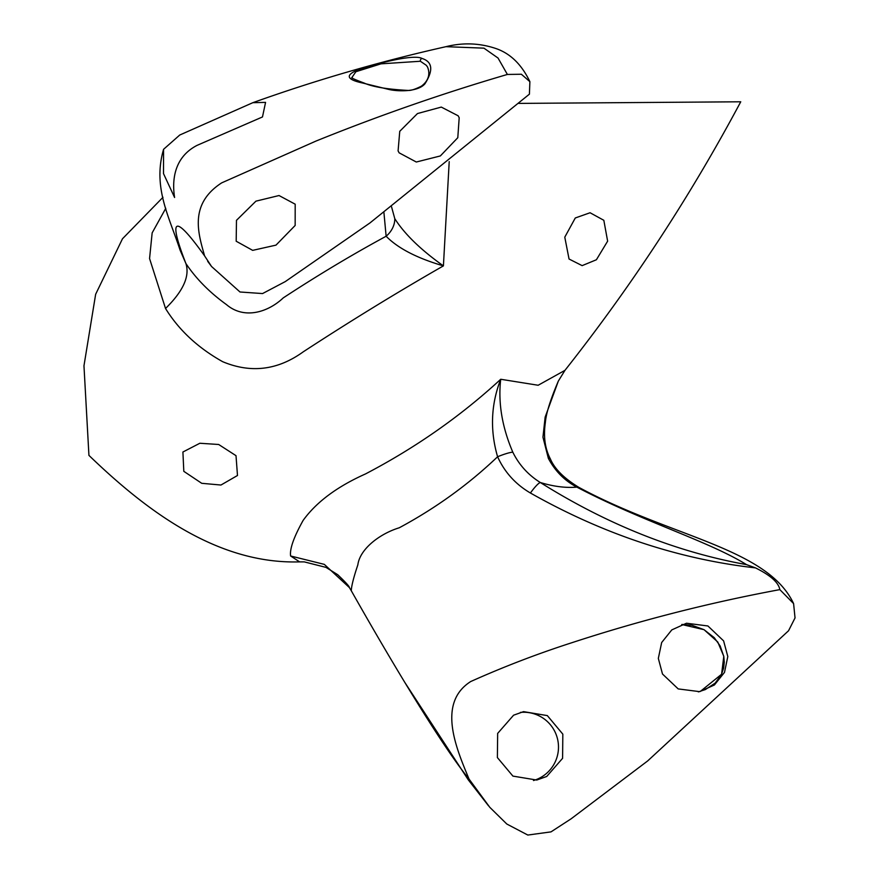 <?xml version="1.0" encoding="UTF-8"?>
<svg xmlns="http://www.w3.org/2000/svg" width="879" height="879" viewBox="0 0 879 879"><rect width="100%" height="100%" fill="white"/><g stroke="black" fill="none" stroke-linecap="round" stroke-linejoin="round"><path stroke-width="1.32" d="M681.752 624.508L704.035 629.672L717.769 642L723.791 656.283L721.593 674.237L700.42 691.344M427.535 67.013L426.282 65.288L420.382 61.255L381.003 63.837L355.874 71.726L351.897 77.561M422.019 58.453C432.545 61.816 433.523 70.265 424.931 83.813C417.855 92.207 397.198 91.57 388.518 89.361L362.774 83.055C345.876 79.462 344.854 74.836 359.731 69.188C386.793 60.585 415.306 54.608 422.019 58.453A2.318 2.187 -72.9 0 0 420.382 61.255M255.932 201.159L279.028 195.534L295.19 204.192L295.157 225.463L275.995 245.131L252.669 250.361L236.187 241.231L236.473 220.332L255.932 201.159M513.589 715.198L523.565 711.638L547.331 715.605L562.824 734.141L562.593 758.313L546.716 776.476L536.739 780.047L512.907 776.102L497.382 757.577L497.657 733.405L513.589 715.198M533.509 780.519A34.841 34.753 79.1 0 0 520.401 712.397M398.088 150.88L399.747 131.323L417.47 113.556L441.291 107.084L458.146 115.786L459.19 117.731L457.794 137.717L440.346 155.946L416.305 162.022L399.132 152.825L398.088 150.88M662.502 674.028L658.327 658.393L661.667 642.527L671.787 629.902L686.51 623.233L707.914 625.969L723.604 640.879L727.812 656.525L724.505 672.369L714.407 684.972L699.684 691.652L678.203 688.916L662.502 674.028M199.852 443.258L218.673 444.488L236.011 455.674L237.484 475.495L220.959 485.032L201.73 483.307L183.81 471.331L182.909 452.015L199.852 443.258M575.284 217.981L590.073 212.751L603.829 220.299L607.631 241.165L596.401 259.755L582.14 265.634L569.043 259.019L564.779 237.165L575.284 217.981M578.898 487.395A23.228 8.153 116.8 0 0 576.855 487.12C565.768 488.076 553.594 486.548 540.31 482.505C607.257 524.521 675.984 551.902 746.513 564.626C708.089 540.882 642.307 521.467 576.855 487.12C564.648 480.714 555.143 471.133 548.364 458.377L542.947 437.193L545.145 417.107L558.341 381.068C550.419 399.692 546.09 413.471 545.376 422.392C543.321 436.478 544.98 448.653 550.353 458.904L550.353 458.904C554.572 468.87 564.087 478.374 578.898 487.395L578.898 487.395C671.38 537.322 767.356 547.903 793.594 603.587L795.034 617.926L788.551 630.748L647.691 760.917L571.13 818.799L551.001 831.875L527.818 835.05L506.798 824.019L489.79 807.307L469.001 779.003A321.11 21.272 61.5 0 1 404.856 682.489A321.11 21.272 61.5 0 1 351.292 590.754L349.381 587.557L324.307 564.373L290.619 555.989C289.598 549.045 293.773 537.179 303.145 520.379C316.352 502.096 337.107 486.625 365.433 473.968C415.536 447.774 460.64 416.196 500.722 379.267L538.157 385.255L564.955 370.345C631.682 285.884 690.279 196.369 740.744 101.788L518.786 103.403M793.594 603.587L779.838 589.622C778.585 582.535 770.465 575.295 755.479 567.889C678.149 559.077 603.126 534.113 530.4 492.998C515.566 484.296 504.623 472.21 497.591 456.75C468.496 484.494 435.709 508.172 399.253 527.785C379.706 533.762 359.918 548.968 357.852 564.812C353.611 577.492 351.424 586.139 351.292 590.754M779.838 589.622C709.188 602.73 639.692 620.486 571.328 642.89C537.102 653.932 503.579 666.809 470.748 681.522C436.281 703.387 456.992 749.765 469.001 779.003M162.989 197.292L122.478 238.78L95.646 294.278L83.966 365.807L88.933 455.388C144.837 509.238 216.245 564.406 299.64 561.879L290.619 555.989M449.213 161.626L443.412 265.887C397.627 292.081 350.919 320.725 303.277 351.809C277.786 370.213 250.922 373.509 222.684 361.698C197.929 347.831 178.876 330.097 165.527 308.485L149.562 258.558L152.155 232.88L165.768 208.323M163.571 149.309C152.474 187.337 169.273 216.893 180.074 250.086L185.887 263.491A321.11 21.272 61.5 0 1 204.576 255.855C198.555 234.111 188.447 204.411 221.684 182.865L316.022 141.047C379.464 115.402 443.247 93.207 507.381 74.451L498.03 58.036L483.944 48.158L445.983 46.675C380.431 61.365 316.055 80.044 252.833 102.689L265.568 102.382L262.48 116.951L197.072 145.365C173.207 157.693 172.119 181.7 174.591 197.489L163.516 173.635L163.571 149.309L179.745 135.025L252.833 102.689M204.576 255.855L211.542 266.491L240 291.993L262.557 293.564L285.257 281.61L369.993 222.914L529.411 94.163L529.883 81.659L521.368 74.243L507.381 74.451M185.887 263.491C196.017 278.665 209.554 292.377 226.485 304.617C244.23 319.736 268.029 312.298 283.236 297.904C317.868 275.193 352.171 254.646 386.134 236.242L383.925 212.542M512.798 452.158A23.228 3.538 -24.3 0 0 497.591 456.75C489.9 430.249 490.943 404.428 500.722 379.267C498.008 402.626 502.03 426.93 512.798 452.158C519.039 464.837 528.213 474.946 540.31 482.505A23.228 3.56 -57.4 0 0 530.4 492.998M185.93 263.623L185.93 263.623C189.93 276.292 183.129 291.246 165.527 308.485M394.781 218.662C404.56 234.067 420.777 249.812 443.412 265.887C417.009 258.162 397.923 248.285 386.134 236.242A23.228 19.25 148.8 0 0 394.781 218.662L391.54 206.796M550.353 458.904A23.228 3.977 151.6 0 0 548.364 458.377M755.479 567.889L746.513 564.626M723.791 656.283A2.318 1.978 170.3 0 0 723.813 656.536L724.274 662.162L723.615 668.183L721.351 674.731L715.154 683.126L705.376 689.554L698.333 691.883M427.447 66.859C428.952 70.265 431.259 78.813 421.415 86.164C415.086 89.35 410.57 90.768 407.856 90.416C387.123 89.295 372.509 86.823 364.038 83.011L364.038 83.011A2.318 2.044 107.6 0 0 362.774 83.055M682.489 624.475L691.795 625.211L704.035 629.683L714.253 637.682L720.176 645.966L723.813 656.536M404.856 682.489L468.342 779.926L488.482 805.768M207.686 261.305L211.553 266.491M349.381 587.557C349.534 586.557 345.634 582.261 337.69 574.69L325.988 567.384L304.299 561.89L299.64 561.879M558.352 381.068L564.955 370.345M529.883 81.659C521.61 64.409 510.216 53.344 495.69 48.455C479.462 43.038 462.892 42.445 445.983 46.675M364.038 83.011C344.964 75.869 354.347 78.055 351.875 77.528"/></g></svg>
